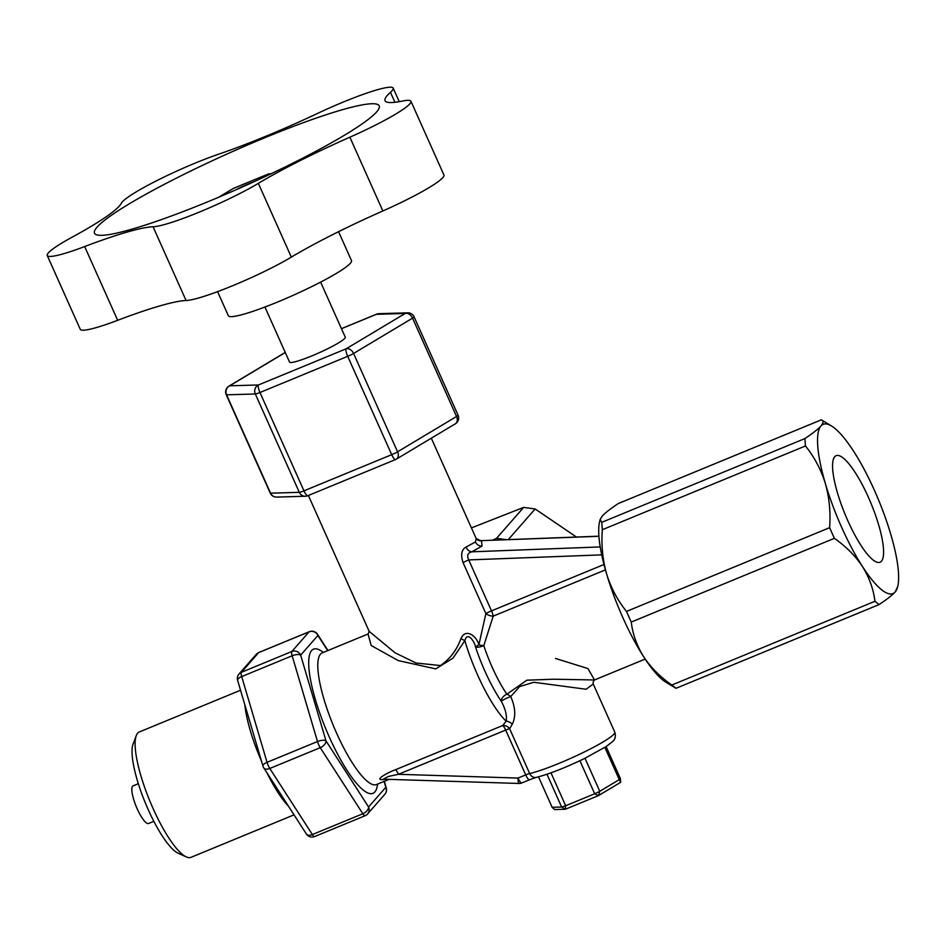 <?xml version="1.0" encoding="UTF-8"?>
<svg xmlns="http://www.w3.org/2000/svg" width="945" height="945" viewBox="0 0 945 945"><rect width="100%" height="100%" fill="white"/><g stroke="black" fill="none" stroke-linecap="round" stroke-linejoin="round"><path stroke-width="1.42" d="M264.931 307.031L289.56 362.1A30.512 3.556 -24.1 0 0 311.968 355.852A30.512 3.556 -24.1 0 0 345.268 337.176L320.627 282.106M48.36 252.906A67.804 7.903 155.9 0 1 72.056 237.23A135.607 15.793 -24.1 0 0 121.303 203.305A67.804 7.903 155.9 0 1 122.236 202.006A67.804 7.903 155.9 0 1 218.779 154.141A135.607 15.793 -24.1 0 0 317.626 113.388A67.804 7.903 155.9 0 1 393.179 88.121A67.804 7.903 155.9 0 1 390.474 92.315A135.607 15.793 -24.1 0 0 387.285 95.469A135.607 15.793 -24.1 0 0 385.076 100.713A135.607 15.793 -24.1 0 0 402.322 101.068A67.804 7.903 155.9 0 1 410.933 101.233A67.804 7.903 155.9 0 1 349.863 137.202A135.607 15.793 -24.1 0 0 258.339 183.365A67.804 7.903 155.9 0 1 153.066 226.765A135.607 15.793 -24.1 0 0 84.66 246.55A67.804 7.903 155.9 0 1 47.25 255.528A67.804 7.903 155.9 0 1 48.36 252.906M338.558 231.69L351.505 260.619A67.461 7.855 155.9 0 1 350.394 263.23A67.461 7.855 155.9 0 1 285.473 298.703A67.461 7.855 155.9 0 1 228.336 315.713L217.574 291.651M97.051 227.178A155.937 18.168 155.9 0 1 258.753 140.25A155.937 18.168 155.9 0 1 378.496 109.419A155.937 18.168 155.9 0 1 376.653 111.888A155.937 18.168 155.9 0 1 238.27 188.787A155.937 18.168 155.9 0 1 97.63 235.069A155.937 18.168 155.9 0 1 97.051 227.178M47.25 255.528L80.242 329.285A67.804 7.903 -24.1 0 0 117.664 320.308A135.607 15.793 155.9 0 1 186.071 300.522A67.804 7.903 -24.1 0 0 291.332 257.123A135.607 15.793 155.9 0 1 382.867 210.959A67.804 7.903 -24.1 0 0 443.937 175.002L410.933 101.233M253.272 182.054A20.341 2.374 -24.1 0 0 248.724 183.838A20.341 2.374 -24.1 0 0 235.234 190.11M271.061 173.774L268.687 173.845L233.592 188.315L218.708 197.221M897.703 586.585L895.198 591.936A91.535 22.361 67.6 0 0 897.703 586.585A91.535 22.361 67.6 0 0 890.781 534.315A91.535 22.361 67.6 0 0 853.666 451.332A91.535 22.361 67.6 0 0 831.47 425.947A91.535 22.361 67.6 0 0 820.957 425.971A91.535 22.361 -112.4 0 0 825.387 483.592A91.535 22.361 67.6 0 0 841.759 527.582A91.535 22.361 67.6 0 0 862.501 566.575C855.379 555.884 845.999 546.47 834.376 538.331L631.236 622.082C632.737 634.237 636.883 645.813 643.687 656.799C650.81 667.489 660.189 676.903 671.812 685.042L874.94 601.292C873.452 589.125 869.305 577.56 862.501 566.575A91.535 22.361 67.6 0 0 895.198 591.936C892.151 595.255 886.8 599.461 879.145 604.54L676.006 688.303L665.871 682.172A91.535 22.361 67.6 0 1 643.687 656.799A91.535 22.361 67.6 0 1 606.56 573.816C610.872 587.707 617.51 600.252 626.476 611.439L829.604 527.676C830.749 512.509 829.344 497.814 825.387 483.592C821.063 469.689 814.425 457.156 805.471 445.969L602.331 529.72C601.197 544.887 602.603 559.582 606.56 573.816A91.535 22.361 -112.4 0 1 599.638 521.534L600.169 519.407L601.764 522.325L804.904 438.574C812.558 433.495 817.909 429.29 820.957 425.971C823.579 422.84 823.709 420.785 821.335 419.828L618.207 503.579C610.494 508.705 605.143 512.899 602.142 516.194L600.169 519.407M829.604 527.676L834.376 538.331M847.807 520.683A57.633 14.08 67.6 0 0 880.055 562.228A57.633 14.08 67.6 0 0 868.36 497.224A57.633 14.08 67.6 0 0 836.112 455.667A57.633 14.08 67.6 0 0 847.807 520.683M831.47 425.947L821.335 419.828M874.94 601.292L879.145 604.54M804.904 438.574L805.471 445.969M676.006 688.303L671.812 685.042M631.236 622.082L626.476 611.439M602.331 529.72L601.764 522.325M153.834 821.323L148.589 823.485A20.341 4.973 -112.4 0 1 137.202 808.825A20.341 4.973 -112.4 0 1 133.08 785.874L138.324 783.712M186.307 856.914L178.109 853.193A61.023 14.907 -112.4 0 1 148.188 809.582A61.023 14.907 -112.4 0 1 133.091 743.999L136.281 735.588A67.804 16.561 67.6 0 0 153.055 808.459A67.804 16.561 67.6 0 0 186.307 856.914A67.804 16.561 67.6 0 0 190.996 857.339L294.037 814.85M240.538 690.228L139.305 731.973A67.804 16.561 67.6 0 0 136.281 735.588M259.001 652.487A6.78 1.654 67.6 0 0 258.8 652.511A6.78 6.78 0 0 0 256.284 654.306L239.038 673.986A6.78 6.78 0 0 0 237.632 680.376L262.97 766.135A6.78 2.575 -16.5 0 1 267.045 762.332L317.496 741.53A6.78 1.654 67.6 0 0 318.713 744.79A6.78 1.654 67.6 0 0 320.249 747.672A6.78 3.945 -32.8 0 0 326.001 740.904L368.574 806.983A6.78 3.945 147.2 0 1 362.833 813.751L320.249 747.672L269.798 768.474L312.382 834.553A6.78 3.945 147.2 0 1 306.345 833.962A6.78 6.78 0 0 0 314.638 836.549A6.78 1.654 67.6 0 1 312.382 834.553L362.833 813.751A6.78 1.654 67.6 0 0 365.089 815.748L314.638 836.549M605.426 569.87L493.195 616.152L483.805 645.648A6.78 1.855 -18.3 0 1 475.524 646.994A64.414 15.734 -112.4 0 0 484.927 671.174A64.414 15.734 -112.4 0 0 501.299 701.284A6.78 0.791 -24.1 0 1 510.713 696.583C515.509 707.321 516.005 716.582 512.237 724.354L509.627 728.713L529.661 773.53A50.853 5.918 -24.1 0 0 582.97 752.633A50.853 5.918 -24.1 0 0 614.782 732.139L593.236 683.991L586.16 689.259L533.831 682.278L519.691 686.543L510.713 696.583A6.78 3.815 35.5 0 0 506.863 694.232A6.78 4.264 -34.2 0 0 501.299 701.284C505.504 709.081 507.111 715.708 506.118 721.189A71.194 17.388 -112.4 0 1 477.638 675.061A71.194 17.388 -112.4 0 1 464.857 640.698L452.938 658.181L435.716 668.895L398.211 660.579L371.22 645.518L368.018 634.012M601.717 554.869L468.72 559.912C466.676 555.613 467.728 552.908 471.85 551.809A6.78 5.54 69.5 0 1 466.121 547.013L475.441 541.969L476.209 538.579L480.721 540.67L598.917 536.181M308.377 495.487L369.152 631.331L395.022 652.782L416.013 663.012L440.453 665.54C449.903 659.067 456.73 650.101 460.936 638.631C465.802 627.374 477.06 636.623 478.867 644.915L485.872 613.6L463.074 562.641C460.498 554.739 461.526 549.529 466.121 547.013M460.936 638.631L464.857 640.698C467.314 630.74 474.685 641.679 475.524 646.994A6.78 0.791 155.9 0 1 478.867 644.915A6.78 0.898 8.3 0 0 483.805 645.648A57.633 14.08 67.6 0 0 492.215 667.288A57.633 14.08 67.6 0 0 506.863 694.232L526.873 680.187L553.522 679.219L594.511 679.963L587.967 668.564L555.471 658.441M384.993 779.235L383.552 779.495C372.862 780.759 388.171 772.242 395.53 769.714A6.78 1.654 -112.4 0 1 398.459 774.298L518.014 778.066L525.715 774.9L505.669 730.083L398.459 774.298L388.336 776.483L383.375 779.188L519.018 783.464A6.78 1.193 -88.2 0 1 518.014 778.066A6.78 1.654 -112.4 0 0 521.805 782.956L529.507 779.779A6.78 1.654 67.6 0 1 525.715 774.9A6.78 0.791 155.9 0 1 529.661 773.53A6.78 5.788 -103 0 0 536.347 777.381L529.507 779.779M395.53 769.714L502.752 725.5A6.78 1.654 67.6 0 1 505.669 730.083A6.78 0.791 155.9 0 1 509.627 728.713A6.78 5.635 33 0 0 502.752 725.5L506.118 721.189A6.78 5.115 37 0 1 512.237 724.354M598.929 536.311L480.721 540.67M475.441 541.969A6.78 6.532 41.2 0 0 482.021 546.092L481.525 540.776A6.78 6.52 -50.6 0 1 476.729 539.394M603.985 564.496L491.518 610.872A6.78 0.791 -24.1 0 0 485.872 613.6A6.78 3.331 20 0 0 493.195 616.152A6.78 1.654 67.6 0 0 491.518 610.872L468.72 559.912A6.78 0.791 -24.1 0 0 463.074 562.641M262.97 766.135A6.78 6.78 0 0 0 263.773 767.883A6.78 3.945 -32.8 0 0 269.798 768.474A6.78 1.654 67.6 0 1 268.262 765.592A6.78 1.654 67.6 0 1 267.045 762.332L241.707 676.573A6.78 2.575 -16.5 0 0 237.632 680.376M327.974 650.514L317.532 634.308A6.78 3.945 147.2 0 1 317.91 635.477L300.664 655.145A6.78 6.532 41.2 0 0 291.84 651.507A6.78 1.654 67.6 0 0 292.159 655.771L317.496 741.53A6.78 2.575 -16.5 0 1 326.001 740.904L300.664 655.145A6.78 2.575 -16.5 0 0 292.159 655.771L241.707 676.573A6.78 1.654 67.6 0 1 241.388 672.308L291.84 651.507L309.086 631.827L258.635 652.629L241.388 672.308A6.78 6.532 41.2 0 0 239.038 673.986M365.089 815.748A6.78 6.78 0 0 0 367.605 813.952A6.78 6.532 41.2 0 0 368.574 806.983L385.82 787.303A6.78 2.575 -16.5 0 1 386.245 787.894L384.308 781.302M606.099 746.609L620.333 778.42L619.282 779.613L604.871 747.412M585.002 758.268L599.78 791.308L619.282 779.613L620.676 782.306L598.445 795.619L565.37 809.251L554.538 809.57L552.14 807.302L561.637 807.03L546.978 774.25M550.97 772.856L565.677 805.742L594.688 793.776L579.899 760.713M538.508 776.849L552.14 807.302M599.78 791.308L594.688 793.776L598.445 795.619L599.78 791.308M620.333 778.42L620.676 782.306M565.677 805.742L561.637 807.03L565.37 809.251L565.677 805.742M576.45 537.032L535.154 508.965L508.268 539.63M492.404 540.233L496.538 538.331L523.648 507.394L471.425 527.901M523.648 507.394L535.154 508.965M506.485 539.689L496.538 538.331M285.272 352.509L229.682 385.808L258.434 384.969L346.165 348.799L405.145 313.468L376.393 314.307L341.476 328.706M255.315 393.982L226.564 394.821L270.553 493.172L299.305 492.333L255.315 393.982A6.78 6.485 88.3 0 1 258.434 384.969A6.78 1.654 -112.4 0 0 259.969 392.494L303.971 490.845L391.702 454.675L347.701 356.324L259.969 392.494A6.78 0.791 155.9 0 1 255.315 393.982M397.573 451.816L456.553 416.485L412.552 318.134L353.572 353.465L397.573 451.816A6.78 0.791 155.9 0 1 391.702 454.675A6.78 1.654 -112.4 0 0 395.494 459.565A6.78 6.78 0 0 0 396.392 459.116A6.78 4.819 -120.9 0 0 397.573 451.816M341.452 328.659L376.559 314.189A6.78 1.654 -112.4 0 0 376.393 314.307A6.78 6.485 -91.7 0 1 378.945 313.681A6.78 6.78 0 0 0 376.559 314.189A6.78 1.654 -112.4 0 1 376.736 314.153M407.697 312.83A6.78 6.485 88.3 0 0 405.145 313.468A6.78 4.819 -120.9 0 1 412.552 318.134A6.78 0.791 155.9 0 0 414.087 316.847A6.78 6.78 0 0 0 407.697 312.83L378.945 313.681M353.572 353.465A6.78 4.819 -120.9 0 0 346.165 348.799A6.78 1.654 -112.4 0 0 347.701 356.324A6.78 0.791 155.9 0 0 353.572 353.465M458.077 415.198A6.78 0.791 155.9 0 1 456.553 416.485A6.78 4.819 -120.9 0 1 455.372 423.785A6.78 6.78 0 0 0 458.077 415.198L414.087 316.847M229.682 385.808A6.78 4.819 -120.9 0 0 228.95 386.139A6.78 6.78 0 0 0 226.245 394.726A6.78 0.791 155.9 0 0 226.564 394.821A6.78 6.485 -91.7 0 1 229.682 385.808M307.928 495.617A6.78 1.654 -112.4 0 1 307.763 495.735L395.494 459.565A6.78 1.654 -112.4 0 0 395.66 459.447A6.78 4.819 -120.9 0 0 396.392 459.116L455.372 423.785M270.235 493.077A6.78 6.78 0 0 0 276.625 497.094A6.78 6.485 88.3 0 1 270.553 493.172A6.78 0.791 155.9 0 1 270.235 493.077L226.245 394.726M303.971 490.845A6.78 0.791 155.9 0 1 299.305 492.333A6.78 6.485 -91.7 0 0 305.377 496.243A6.78 6.78 0 0 0 307.763 495.735A6.78 1.654 -112.4 0 1 303.971 490.845M307.586 495.771A6.78 6.485 -91.7 0 1 305.377 496.243L276.625 497.094M394.939 102.284L390.474 92.315M382.867 210.959L349.863 137.202M291.332 257.123L258.339 183.365M186.071 300.522L153.066 226.765M117.664 320.308L84.66 246.55M288.367 806.05A67.804 16.561 -112.4 0 1 266.856 772.679M368.113 633.965L322.186 652.9A71.194 17.388 67.6 0 0 336.621 733.202A71.194 17.388 67.6 0 0 376.464 784.539L375.98 784.704M377.563 784.078A77.974 19.042 -112.4 0 1 329.332 737.088A77.974 19.042 -112.4 0 1 308.873 667.524A77.974 19.042 -112.4 0 1 323.284 652.452M482.021 546.092L471.85 551.809L600.229 546.931M261.493 761.15A67.804 16.561 -112.4 0 1 244.838 704.757M367.605 813.952L384.851 794.284A6.78 6.532 41.2 0 0 385.82 787.303L384.083 781.397M327.679 650.632L317.91 635.477A6.78 6.532 41.2 0 0 309.086 631.827A6.78 1.654 67.6 0 1 309.251 631.709L258.8 652.511A6.78 1.654 67.6 0 0 258.635 652.629A6.78 6.532 41.2 0 0 256.284 654.306M521.971 782.838A6.78 1.654 -112.4 0 1 521.805 782.956A6.78 6.78 0 0 1 519.018 783.464M309.476 631.685A6.78 1.654 67.6 0 0 309.251 631.709A6.78 6.78 0 0 1 317.532 634.308M285.236 352.426L228.95 386.139M399.227 101.658L393.179 88.121M431.31 438.196L476.209 538.579M594.511 679.963L645.175 659.078M389.009 779.365L376.464 784.539M368.302 633.894L369.093 631.213M594.594 679.928C593.306 681.191 592.858 682.55 593.236 683.991M614.782 732.139C616.022 736.344 615.195 739.569 612.289 741.801L606.288 746.491L584.341 758.587C565.004 767.872 549.01 774.132 536.347 777.381M263.773 767.883L306.345 833.962M384.851 794.284A6.78 6.78 0 0 0 386.245 787.894"/></g></svg>

